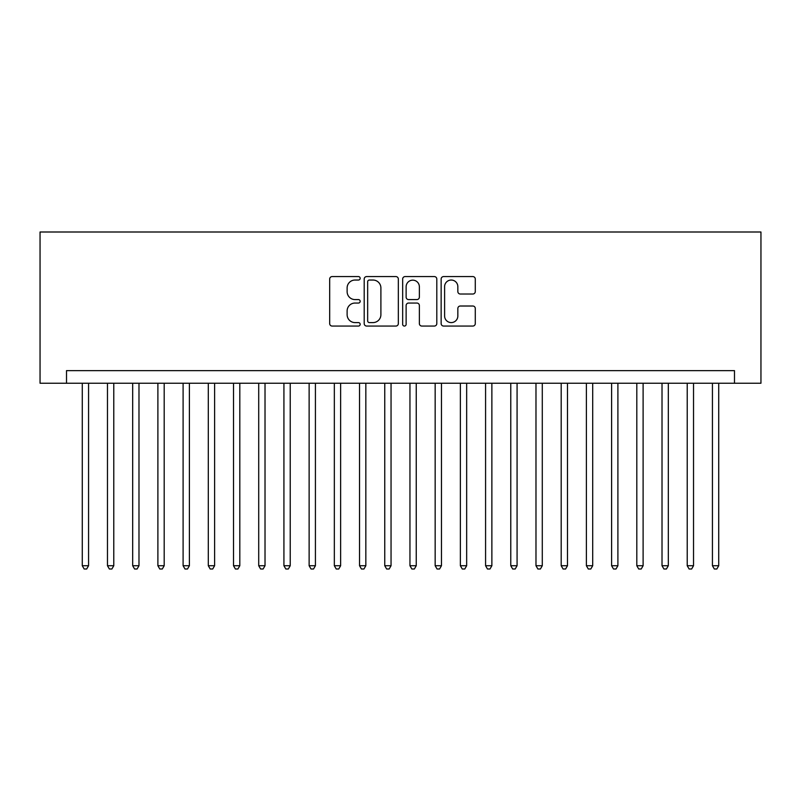 <?xml version="1.0" encoding="UTF-8"?>
<svg xmlns="http://www.w3.org/2000/svg" width="801" height="801" viewBox="0 0 801 801"><rect width="100%" height="100%" fill="white"/><g stroke="black" fill="none" stroke-linecap="round" stroke-linejoin="round"><path stroke-width="1.2" d="M360.17 278.307A1.732 1.732 0 0 0 358.437 276.575L332.155 276.575A2.473 2.473 0 0 0 329.682 279.048L329.682 323.584A2.473 2.473 0 0 0 332.155 326.057L358.437 326.057A1.732 1.732 0 0 0 360.17 324.325A1.732 1.732 0 0 0 358.437 322.593L355.033 322.593A7.92 7.92 0 0 1 347.123 314.673L347.123 310.958A7.92 7.92 0 0 1 355.033 303.048L358.437 303.048A1.732 1.732 0 0 0 360.17 301.316A1.732 1.732 0 0 0 358.437 299.584L355.033 299.584A7.92 7.92 0 0 1 347.123 291.664L347.123 287.949A7.92 7.92 0 0 1 355.033 280.04L358.437 280.04A1.732 1.732 0 0 0 360.17 278.307M472.81 294.017A2.473 2.473 0 0 0 475.283 291.544L475.283 279.048A2.473 2.473 0 0 0 472.81 276.575L443.614 276.575A2.473 2.473 0 0 0 441.141 279.048L441.141 323.584A2.473 2.473 0 0 0 443.614 326.057L472.81 326.057A2.473 2.473 0 0 0 475.283 323.584L475.283 308.485A2.473 2.473 0 0 0 472.81 306.012L460.315 306.012A2.473 2.473 0 0 0 457.842 308.485L457.842 315.974A6.618 6.618 0 0 1 451.223 322.593A6.618 6.618 0 0 1 444.605 315.974L444.605 286.658A6.618 6.618 0 0 1 451.223 280.04A6.618 6.618 0 0 1 457.842 286.658L457.842 291.544A2.473 2.473 0 0 0 460.315 294.017L472.81 294.017M734.487 383.238L760.95 383.238L760.95 232L40.05 232L40.05 383.238L734.487 383.238L734.487 370.633L66.513 370.633L66.513 383.238M398.337 279.048A2.473 2.473 0 0 0 395.864 276.575L366.668 276.575A2.473 2.473 0 0 0 364.195 279.048L364.195 323.584A2.473 2.473 0 0 0 366.668 326.057L395.864 326.057A2.473 2.473 0 0 0 398.337 323.584L398.337 279.048M405.136 276.575L434.332 276.575A2.473 2.473 0 0 1 436.805 279.048L436.805 323.584A2.473 2.473 0 0 1 434.332 326.057L421.837 326.057A2.473 2.473 0 0 1 419.364 323.584L419.364 305.521A2.473 2.473 0 0 0 416.89 303.048L408.6 303.048A2.473 2.473 0 0 0 406.127 305.521L406.127 324.325A1.732 1.732 0 0 1 404.395 326.057A1.732 1.732 0 0 1 402.663 324.325L402.663 279.048A2.473 2.473 0 0 1 405.136 276.575M369.391 280.04A1.732 1.732 0 0 0 367.659 281.772L367.659 320.861A1.732 1.732 0 0 0 369.391 322.593L372.976 322.593A7.92 7.92 0 0 0 380.896 314.673L380.896 287.949A7.92 7.92 0 0 0 372.976 280.04L369.391 280.04M419.364 286.778A6.618 6.618 0 0 0 412.745 280.16A6.618 6.618 0 0 0 406.127 286.778L406.127 297.111A2.473 2.473 0 0 0 408.6 299.584L416.89 299.584A2.473 2.473 0 0 0 419.364 297.111L419.364 286.778M82.273 383.238L82.273 565.726L88.571 565.726L88.571 383.238M88.571 565.726L86.678 569L84.165 569L82.273 565.726M107.474 383.238L107.474 565.726L113.782 565.726L113.782 383.238M113.782 565.726L111.89 569L109.367 569L107.474 565.726M132.686 383.238L132.686 565.726L138.984 565.726L138.984 383.238M138.984 565.726L137.091 569L134.578 569L132.686 565.726M157.887 383.238L157.887 565.726L164.195 565.726L164.195 383.238M164.195 565.726L162.303 569L159.779 569L157.887 565.726M183.099 383.238L183.099 565.726L189.396 565.726L189.396 383.238M189.396 565.726L187.504 569L184.991 569L183.099 565.726M208.3 383.238L208.3 565.726L214.608 565.726L214.608 383.238M214.608 565.726L212.716 569L210.192 569L208.3 565.726M233.512 383.238L233.512 565.726L239.809 565.726L239.809 383.238M239.809 565.726L237.917 569L235.394 569L233.512 565.726M258.713 383.238L258.713 565.726L265.021 565.726L265.021 383.238M265.021 565.726L263.129 569L260.605 569L258.713 565.726M283.924 383.238L283.924 565.726L290.222 565.726L290.222 383.238M290.222 565.726L288.33 569L285.807 569L283.924 565.726M309.126 383.238L309.126 565.726L315.424 565.726L315.424 383.238M315.424 565.726L313.541 569L311.018 569L309.126 565.726M334.337 383.238L334.337 565.726L340.635 565.726L340.635 383.238M340.635 565.726L338.743 569L336.22 569L334.337 565.726M359.539 383.238L359.539 565.726L365.837 565.726L365.837 383.238M365.837 565.726L363.954 569L361.431 569L359.539 565.726M384.75 383.238L384.75 565.726L391.048 565.726L391.048 383.238M391.048 565.726L389.156 569L386.633 569L384.75 565.726M409.952 383.238L409.952 565.726L416.25 565.726L416.25 383.238M416.25 565.726L414.367 569L411.844 569L409.952 565.726M435.163 383.238L435.163 565.726L441.461 565.726L441.461 383.238M441.461 565.726L439.569 569L437.046 569L435.163 565.726M460.365 383.238L460.365 565.726L466.663 565.726L466.663 383.238M466.663 565.726L464.78 569L462.257 569L460.365 565.726M485.576 383.238L485.576 565.726L491.874 565.726L491.874 383.238M491.874 565.726L489.982 569L487.459 569L485.576 565.726M510.778 383.238L510.778 565.726L517.076 565.726L517.076 383.238M517.076 565.726L515.193 569L512.67 569L510.778 565.726M535.979 383.238L535.979 565.726L542.287 565.726L542.287 383.238M542.287 565.726L540.395 569L537.872 569L535.979 565.726M561.191 383.238L561.191 565.726L567.488 565.726L567.488 383.238M567.488 565.726L565.606 569L563.083 569L561.191 565.726M586.392 383.238L586.392 565.726L592.7 565.726L592.7 383.238M592.7 565.726L590.808 569L588.284 569L586.392 565.726M611.604 383.238L611.604 565.726L617.901 565.726L617.901 383.238M617.901 565.726L616.009 569L613.496 569L611.604 565.726M636.805 383.238L636.805 565.726L643.113 565.726L643.113 383.238M643.113 565.726L641.221 569L638.697 569L636.805 565.726M662.016 383.238L662.016 565.726L668.314 565.726L668.314 383.238M668.314 565.726L666.422 569L663.909 569L662.016 565.726M687.218 383.238L687.218 565.726L693.526 565.726L693.526 383.238M693.526 565.726L691.633 569L689.11 569L687.218 565.726M712.429 383.238L712.429 565.726L718.727 565.726L718.727 383.238M718.727 565.726L716.835 569L714.322 569L712.429 565.726"/></g></svg>

